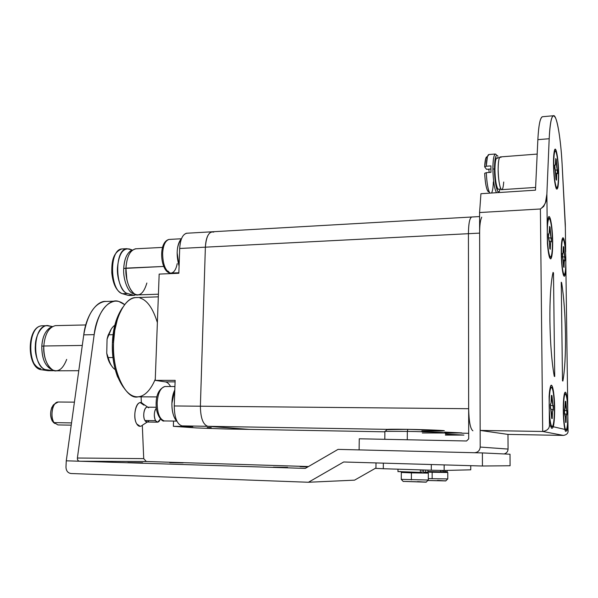 <?xml version="1.0" encoding="UTF-8"?>
<svg xmlns="http://www.w3.org/2000/svg" width="598" height="598" viewBox="0 0 598 598"><rect width="100%" height="100%" fill="white"/><g stroke="black" fill="none" stroke-linecap="round" stroke-linejoin="round"><path stroke-width="0.9" d="M128.084 295.292L133.152 295.12L127.613 293.506L122.515 293.685L128.084 295.292L122.515 293.685C110.077 291.144 108.716 249.74 121.783 248.94L122.493 248.903L121.783 248.94C108.716 249.74 110.077 291.144 122.515 293.685L127.613 293.506C115.264 290.964 113.897 249.471 126.881 248.671L132.45 250.099L129.437 248.992C122.807 247.976 118.823 254.165 117.477 267.545C116.535 278.683 122.186 292.923 127.613 293.506L133.152 295.12L128.084 295.292M146.861 283.018C143.819 293.177 139.633 296.772 134.303 293.79C128.682 288.744 125.894 280.193 125.946 268.136L126.858 279.61L125.939 268.203L123.734 268.45C122.852 279.094 128.114 292.803 133.302 293.588L134.468 293.895M127.77 295.248L129.549 295.509M133.481 293.64C128.264 293.072 122.829 279.251 123.734 268.45C124.399 258.291 127.269 252.199 132.345 250.181L130.678 250.831C126.492 253.986 124.175 259.861 123.734 268.45L163.703 266.454L125.946 268.136C124.855 281.486 132.337 296.922 138.25 294.889L158.425 294.201M125.939 268.203L126.185 265.004M125.946 268.136C126.851 256.303 130.252 249.852 136.135 248.775L135.425 248.813C129.878 250.555 126.724 256.991 125.946 268.136M136.845 294.844L133.152 295.12L136.845 294.844M47.915 370.663L52.714 370.64L46.547 369.773L41.711 369.796L47.915 370.663L41.711 369.796C27.246 368.817 26.962 326.231 42.01 325.79L42.817 325.768L42.01 325.79C26.962 326.231 27.246 368.817 41.711 369.796L46.547 369.773C32.157 368.794 31.866 326.119 46.831 325.678L52.437 326.56L48.767 325.798C42.869 323.6 35.424 334.334 35.349 345.577C34.258 356.64 40.492 369.9 46.547 369.773L52.714 370.64L47.915 370.663M66.684 359.398C62.954 369.018 58.26 372.524 52.594 369.893C46.569 365.4 43.647 357.432 43.804 346.003C42.57 358.471 50.112 372.487 56.504 370.805L78.779 370.7M47.683 370.633L48.617 370.723M43.804 346.04L41.8 346.152C41.725 358 44.85 365.707 51.166 369.272L51.854 369.489C45.179 366.454 41.83 358.68 41.8 346.152L43.804 346.04M82.292 345.442L43.804 346.003L82.292 345.442M40.806 368.667C38.564 368.413 36.418 366.851 34.355 363.988M41.449 369.758L47.788 370.655M51.697 327.016L50.15 327.629C45.179 331.045 42.391 337.22 41.8 346.152C42.622 335.912 45.919 329.535 51.697 327.016M56.212 325.611L55.397 325.633C48.752 327.353 44.887 334.147 43.804 346.003M54.545 370.64L52.714 370.64L54.545 370.64M472.913 430.814C470.387 429.087 468.967 421.725 468.653 408.711L200.382 406.206C200.562 418.009 203.051 424.715 207.85 426.314L249.224 429.386L384.88 431.808L249.224 429.386L207.85 426.314L387.235 429.357L207.85 426.314L249.224 429.386L225.095 428.96L249.224 429.386M462.082 433.184L468.69 433.303L462.082 433.184M213.755 232.114C209.061 231.127 206.273 236.143 205.376 247.168C205.854 238.31 208.007 233.19 211.841 231.8L212.357 231.77L211.841 231.8C208.007 233.19 205.854 238.31 205.376 247.168L468.428 233.691C468.526 223.973 469.557 218.412 471.53 217.014L471.53 217.014C469.557 218.412 468.526 223.973 468.428 233.691L205.376 247.168L200.382 406.206L468.653 408.711L468.428 233.691L468.697 438.865L466.552 440.988L468.697 438.865L468.428 233.691L479.633 233.115L468.428 233.691C468.563 223.338 469.684 217.777 471.8 216.999M225.095 428.96L196.839 427.951L173.368 426.314L192.803 426.651L181.994 425.881C177.008 424.281 174.429 417.643 174.25 405.967L175.139 380.358L155.233 380.365L165.22 381.86L175.087 381.86L165.22 381.86C167.111 382.092 168.913 383.647 170.609 386.517C168.913 383.647 167.111 382.092 165.22 381.86L155.233 380.365L159.165 274.093L178.847 273.271L179.699 248.484C180.312 239.14 182.741 234.057 186.995 233.22L186.456 233.25C182.465 234.633 180.215 239.716 179.699 248.484L205.376 247.168L179.699 248.484L178.847 273.271L159.165 274.093L155.233 380.365L175.139 380.358L174.25 405.967L200.382 406.206L174.25 405.967C174.429 417.643 177.008 424.281 181.994 425.881L207.85 426.314C203.051 424.715 200.562 418.009 200.382 406.206L205.376 247.168L200.382 406.206C200.562 418.009 203.051 424.715 207.85 426.314L181.994 425.881L192.803 426.651L173.368 426.314L196.839 427.951L225.394 428.96M211.214 427.667L207.207 427.533L211.214 427.667M155.271 379.207C145.62 402.342 129.295 403.358 118.95 378.467C114.771 366.836 112.985 354.719 113.575 342.116L114.764 330.417L117.462 319.04C122.717 304.509 129.28 297.341 137.151 297.542L135.589 297.595C124.795 297.326 113.814 320.139 113.575 342.116L112.417 342.46C111.856 354.278 113.538 365.647 117.462 376.561L123.36 387.205C115.451 375.626 111.804 360.714 112.417 342.46C113.007 328.257 116.416 316.596 122.65 307.484L116.064 320.805L112.417 342.46L113.575 342.116C111.243 369.684 126.006 400.451 138.101 396.818L156.893 396.923M139.954 297.998C147.153 300.099 152.953 308.299 157.371 322.584M173.368 426.314L173.547 421.074L173.368 426.314M176.014 273.391L176.298 272.852L176.014 273.391M106.743 353.239L107.072 339.133L111.191 329.177L108.059 335.366L107.072 339.133L108.724 334.79L113.067 334.708L108.724 334.79L107.072 339.133L106.743 353.239L108.186 357.559C109.793 363.636 112.125 367.643 115.19 369.564C113.007 368.248 111.131 365.684 109.546 361.865L108.186 357.559L112.947 357.514L108.186 357.559L106.743 353.239L108.694 360.773L111.505 365.737C109.083 362.582 107.491 358.419 106.743 353.239M108.851 334.379C110.279 330.044 112.26 327.009 114.809 325.26C112.17 327.084 110.144 330.253 108.724 334.79M555.228 169.929L557.426 170.138C556.768 168.374 556.372 164.936 556.237 159.823L555.781 159.898L556.23 159.479L555.781 159.89L556.23 159.479L557.515 173.644L557.059 173.42L556.738 174.511L556.484 180.17L556.028 179.34L554.727 165.041L555.086 165.384L555.385 164.861L555.774 158.59L556.23 159.479L555.781 158.933C555.796 162.768 555.572 164.921 555.101 165.377L554.727 165.041L554.817 168.606C555.497 170.378 555.901 173.839 556.028 178.996L556.484 179.826C556.469 175.954 556.693 173.786 557.157 173.33L557.515 173.644L557.471 170.221L555.228 169.929M553.741 164.884C554.032 176.089 554.907 183.541 556.349 187.226C557.747 188.542 558.442 184.049 558.45 173.741C558.181 162.933 557.329 155.555 555.916 151.608C554.495 149.896 553.77 154.321 553.741 164.884C553.688 156.766 554.182 152.139 555.228 151.017C556.499 149.485 558.42 162.97 558.45 173.741C558.517 181.874 558.016 186.524 556.962 187.69C555.736 189.304 553.763 175.842 553.741 164.884M493.343 181.904C493.171 187.428 492.573 191.136 491.571 193.019M489.911 193.124L489.426 192.332C487.766 188.534 486.72 181.979 486.294 172.665L484.679 173.293C485.083 181.523 486.025 187.301 487.497 190.635L488.828 191.809L487.968 191.382C486.264 188.632 485.165 182.607 484.679 173.293L486.294 172.665C486.847 183.354 488.058 190.171 489.911 193.124M496.49 192.698C494.374 188.744 493.178 180.813 492.887 168.898C492.916 160.212 493.724 155.256 495.301 154.015L496.333 154.635C494.232 152.834 493.081 157.588 492.887 168.898L494.464 169.122C494.71 157.752 495.877 153.492 497.977 156.347L497.648 155.801C495.697 154.127 494.636 158.567 494.464 169.122L492.887 168.898C493.178 180.813 494.374 188.744 496.49 192.698M488.947 154.508L488.701 154.538C487.325 155.435 486.518 159.337 486.271 166.237L490.921 165.893L490.951 172.336L486.294 172.665L490.951 172.336L490.921 165.893L486.271 166.237L487.422 156.624L488.947 154.508M487.303 156.691L485.718 158.448L484.657 166.872L486.271 166.237L484.657 166.872C484.985 159.733 485.897 156.355 487.385 156.736M489.201 172.456L488.753 169.152L489.201 172.456M486.533 169.316L484.657 166.872L486.533 169.316L490.883 168.995L486.533 169.316M500.055 189.11L499.793 190.082C497.955 197.377 494.434 183.235 494.464 169.122C494.733 180.312 495.854 187.727 497.828 191.375C498.65 192.451 499.39 191.704 500.055 189.11M498.097 192.593L498.463 191.831M497.813 188.819C496.131 185.679 495.166 179.325 494.935 169.757C495.084 160.735 495.996 156.923 497.663 158.328M500.287 156.923L500.115 156.938C498.822 157.969 498.171 162.11 498.149 169.361C498.067 179.131 500.339 191.106 501.872 189.648L535.606 187.428M497.02 157.835L496.856 157.842C495.593 158.836 494.957 162.813 494.935 169.757C494.852 179.131 497.058 190.613 498.545 189.207L500.982 189.05M503.718 182.009C503.232 188.198 502.365 190.613 501.117 189.237C499.382 185.971 498.396 179.34 498.149 169.361C498.298 159.943 499.233 155.966 500.945 157.446M564.422 410.46L566.904 410.572C566.299 409.809 565.925 406.894 565.79 401.811L565.372 401.849L565.79 401.46L565.372 401.819L565.79 401.46L566.994 414.07L566.284 416.215L566.059 422.48L565.641 422.36L565.394 417.187L564.46 413.203L565.364 401.28L565.79 401.46L565.372 401.632C565.379 406.393 565.103 409.077 564.542 409.682M563.503 411.103C563.794 422.225 564.609 428.527 565.955 430.014C567.24 429.117 567.876 423.332 567.861 412.642C567.592 401.886 566.792 395.622 565.476 393.835C564.168 394.359 563.51 400.114 563.503 411.103C563.48 400.937 564.078 395.173 565.282 393.813C566.68 394.777 567.539 401.049 567.861 412.642C567.891 422.801 567.3 428.587 566.074 430.014C564.691 429.087 563.832 422.786 563.503 411.103M564.467 409.682L564.497 413.218C565.132 413.943 565.506 416.873 565.633 422.009L566.059 422.128C566.044 417.337 566.321 414.646 566.874 414.055L566.328 414.04M566.956 414.055L566.949 410.587L564.475 410.46M553.307 409.398L553.314 405.616L550.287 405.459L553.262 405.594C552.537 404.741 552.096 401.535 551.954 395.973L551.453 396.026L551.954 395.592L551.453 396.026L551.954 395.592L553.359 409.413L552.492 411.738L552.216 418.578L551.707 418.436L550.272 404.502L551.005 403.164L551.446 395.375L551.954 395.592L551.446 395.764C551.453 400.937 551.109 403.852 550.437 404.525M549.173 406.042C549.495 418.234 550.452 425.163 552.059 426.815C553.599 425.866 554.383 419.557 554.398 407.888C554.107 396.138 553.172 389.261 551.603 387.242C550.033 387.743 549.226 394.015 549.173 406.042C549.181 395.001 549.906 388.722 551.349 387.22C553.023 388.244 554.04 395.136 554.398 407.888C554.406 418.921 553.681 425.23 552.223 426.815C550.556 425.828 549.54 418.906 549.173 406.042M550.339 404.525L550.369 408.397C551.124 409.211 551.565 412.433 551.7 418.054L552.208 418.196C552.208 412.986 552.545 410.056 553.202 409.398M562.434 256.804L564.871 256.998C564.265 255.638 563.899 252.483 563.765 247.52L563.353 247.579L563.765 247.183L563.353 247.557L563.765 247.183L564.961 260.407L564.25 261.707L564.026 267.418L563.608 266.865L562.389 253.53L562.995 252.976L563.338 246.57L563.765 247.183L563.346 246.907C563.368 250.951 563.137 253.216 562.658 253.702L562.479 256.991C563.107 258.343 563.48 261.52 563.6 266.521L564.026 267.082C564.004 263.008 564.235 260.735 564.706 260.242L564.916 257.058L562.434 256.804M561.485 253.941C561.769 264.802 562.583 271.642 563.914 274.445C565.192 274.945 565.828 270.124 565.82 259.966C565.551 249.471 564.766 242.691 563.458 239.619C562.157 238.751 561.5 243.528 561.485 253.941C561.432 245.367 561.933 240.501 562.98 239.327C564.123 237.967 565.79 249.949 565.82 259.966C565.88 268.539 565.379 273.436 564.325 274.654C563.219 276.074 561.515 264.107 561.485 253.941M548.523 237.81L551.319 238.049C550.601 236.487 550.167 232.988 550.025 227.576L549.532 227.659L550.025 227.21L549.532 227.659L549.525 226.478L550.025 227.21L551.408 241.764L550.915 241.742L550.556 243.072L550.272 249.261L549.771 248.596L549.502 242.938L548.396 237.623L548.359 233.908L548.755 234.102L549.084 233.399L549.532 227.636L550.025 227.21L549.525 226.851C549.54 231.164 549.263 233.594 548.702 234.132L548.448 237.69C549.196 239.252 549.637 242.766 549.771 248.23L550.272 248.895C550.265 244.537 550.534 242.093 551.087 241.562L551.371 238.116L548.523 237.81M547.267 234.222C547.581 246.099 548.53 253.657 550.115 256.893C551.648 257.611 552.425 252.446 552.447 241.405C552.163 229.968 551.236 222.478 549.682 218.943C548.127 217.784 547.32 222.882 547.267 234.222C547.237 225.065 547.835 219.84 549.061 218.562C550.444 217.007 552.432 230.35 552.447 241.405C552.492 250.569 551.894 255.824 550.653 257.162C549.315 258.792 547.267 245.472 547.267 234.222M565.357 227.741L562.12 164.435C561.156 144.477 558.181 123.091 555.497 117.911C552.373 112.162 550.272 119.107 549.188 138.729L546.871 194.148L547.215 225.14C547.85 217.104 548.882 214.959 550.295 218.696C551.67 223.727 552.462 231.404 552.672 241.727C552.702 251.803 552.066 257.529 550.758 258.897C549.375 258.755 548.261 253.612 547.417 243.468L546.871 194.148L545.481 202.49L543.702 206.46L540.405 208.986L542.692 431.472C546.819 430.807 549.069 428.93 549.442 425.843L549.114 396.511C549.51 390.135 550.175 386.472 551.109 385.523C552.059 385.007 552.903 387.377 553.643 392.639L554.63 411.491C554.533 418.48 554.084 423.563 553.285 426.74C552.148 429.043 551.326 428.848 550.795 426.165L549.442 425.843C549.069 428.93 546.819 430.807 542.692 431.472L563.413 435.411C566.889 434.783 568.436 433.042 568.055 430.171L566.979 429.925C566.007 432.04 565.319 431.883 564.901 429.439L553.285 426.74L564.901 429.439L565.192 430.62C565.603 431.861 566.194 431.629 566.979 429.925L567.936 421.119L567.988 431.913M567.711 404.158L567.749 408.479L567.711 404.158C566.807 393.738 565.738 390.15 564.512 393.402C562.725 399.359 562.95 421.515 564.901 429.439C564.131 426.135 563.622 421.119 563.376 414.377C563.174 407.589 563.323 401.856 563.832 397.192C564.37 392.856 565.05 391.346 565.858 392.662C566.657 394.344 567.27 398.171 567.711 404.158L565.895 268.083L567.711 404.158M567.861 416.791L567.936 421.119L567.861 416.791M565.304 224.115L565.678 251.751C564.676 239.962 563.533 235.679 562.247 238.916C560.363 244.866 561.44 270.827 563.63 275.506C564.662 277.659 565.416 275.185 565.895 268.083L565.813 263.995L565.895 268.083C565.431 275.536 564.594 277.801 563.398 274.886C562.202 270.58 561.5 263.501 561.283 253.664C561.253 244.096 561.791 238.789 562.912 237.727C564.071 238.079 564.99 242.751 565.678 251.751L565.304 224.115L562.12 164.435C560.64 136.008 556.387 113.53 553.285 115.758C551.236 116.834 549.868 124.489 549.188 138.729L537.856 139.655L549.188 138.729L546.871 194.148C547.222 200.472 545.062 205.42 540.405 208.986L479.581 212.537L480.934 193.707L535.479 190.171L480.934 193.707L479.581 212.537L540.405 208.986L542.692 431.472L480.157 430.418L479.581 212.537L480.157 430.418L507.971 434.41L480.157 430.418L542.692 431.472L563.413 435.411L507.971 434.41L563.413 435.411M568.055 430.171L567.936 421.119L566.979 429.925L568.055 430.171M562.501 380.829L561.245 282.219L561.634 282.682C563.862 296.937 565.147 314.174 565.476 334.394C565.686 354.562 564.818 370.11 562.89 381.046L562.501 380.829L562.89 381.046C566.874 358.486 566.224 312.021 561.634 282.682L561.245 282.219L562.501 380.829M554.279 376.291C551.73 361.954 550.272 343.424 549.906 320.707C549.771 298.282 550.818 282.181 553.06 272.404L553.486 272.927L554.712 376.531L554.279 376.291L554.712 376.531L553.486 272.927L552.926 272.942L553.486 272.927L553.06 272.404C548.381 291.764 548.971 347.333 554.279 376.291M553.516 164.465C553.554 152.939 554.346 148.11 555.893 150.001C557.441 154.314 558.36 162.357 558.659 174.138C558.652 185.365 557.889 190.269 556.372 188.856C554.795 184.842 553.838 176.716 553.516 164.465C553.8 176.036 554.697 184.064 556.215 188.549C557.814 190.71 558.629 185.903 558.659 174.138C558.562 159.741 555.878 143.998 554.413 150.674C553.741 153.656 553.442 158.253 553.516 164.465M549.442 425.843L550.795 426.165L549.33 415.632L549.442 425.843M549.33 415.632L551.102 427.293C551.603 428.848 552.335 428.661 553.285 426.74C554.234 422.816 554.682 416.559 554.63 407.971C554.563 393.364 551.961 380.201 550.339 387.063L549.114 396.511L549.33 415.632M547.417 243.468C548 250.816 548.77 255.638 549.734 257.925C551.603 260.511 552.582 255.114 552.672 241.727L552.672 241.727C552.589 226.649 549.734 211.146 548.104 218.382L547.215 225.14L547.417 243.468M542.73 116.707L542.296 116.745C540.099 117.828 538.619 125.46 537.856 139.655L535.479 190.171L537.856 139.655C538.634 124.713 540.263 117.066 542.73 116.707M441.092 471.837L427.914 471.508L440.569 471.874L440.569 470.454L440.569 471.874L442.139 471.882L442.146 470.477M446.534 471.702L443.342 471.665L445.181 471.717L445.181 470.454L445.181 471.717L447.192 471.732L447.192 470.409M421.014 472.427L397.962 471.56L420.364 472.48L420.379 469.879L420.364 472.48L422.091 472.48L422.098 469.931M427.241 472.271L423.601 472.233L425.724 472.293L425.731 470.043L425.724 472.293L427.906 472.308L427.914 470.11M398.156 471.553L401.019 471.553M148.603 421.194C147.228 422.45 146.009 422.225 144.955 420.521C141.876 415.707 145.097 404.031 148.693 407.829M147.773 407.186L142.825 403.725C137.047 397.595 131.777 416.29 136.785 423.982C138.489 426.695 140.455 427.039 142.683 425.021L147.325 422.024M53.162 422.24L54.859 423.526L54.126 422.622L71.536 422.906L54.126 422.622C50.823 418.48 51.48 406.879 55.106 403.71L58.2 402.005C52.437 401.766 49.821 416.776 54.126 422.622L57.924 424.924L71.222 425.156M140.224 426.359L136.785 423.982C132.868 417.957 135.178 402.439 140.381 402.678L143.909 405.152M52.519 421.44C50.225 417.24 50.008 412.523 51.877 407.298L55.21 403.59L53.379 404.898C50.053 409.996 49.769 415.505 52.519 421.44M147.422 407.178L147.19 407.178C143.961 407.036 142.541 416.731 144.955 420.521L155.532 420.678C157.259 422.995 158.859 422.517 160.316 419.228L157.648 422.181L155.532 420.678C153.716 415.902 153.985 411.686 156.332 408.03L155.084 410.183C153.933 414.063 154.082 417.561 155.532 420.678L144.955 420.521L147.101 422.016L157.648 422.181M470.746 465.678L470.753 469.819L470.746 465.678M444.157 464.9L444.142 470.484L470.753 469.819L444.142 470.484L444.157 464.9M431.315 464.534L431.293 470.215L444.142 470.484L431.293 470.215L431.315 464.534M383.348 463.136L383.303 468.727L431.293 470.215L383.303 468.727L383.348 463.136M375.933 468.376L383.303 468.727L375.933 468.376M180.394 426.808L185.552 427.166M79.646 461.23L146.308 461.507L143.722 458.621L77.389 458.016C77.284 459.877 78.017 460.946 79.579 461.23L66.273 460.811L65.974 467.06C66.139 470.835 67.821 472.988 71.02 473.511L70.96 473.511C67.791 472.951 66.131 470.798 65.974 467.06L66.273 460.811L79.646 461.23C78.046 460.983 77.292 459.914 77.389 458.016L143.722 458.621L142.317 425.387L143.722 458.621L146.308 461.507L79.646 461.23L305.272 468.406L79.646 461.23M141.36 402.798L141.106 396.833L141.36 402.798M124.638 304.636L118.95 301.534C109.098 297.438 96.368 313.666 94.17 334.656L77.389 458.016L94.17 334.656C97.653 314.428 104.523 303.261 114.794 301.168C118.157 300.839 121.439 301.99 124.638 304.636M71.02 473.511L308.456 482.257L343.663 461.985L482.429 466.014L482.392 452.918L338.057 449.382L305.272 468.406L338.057 449.382L482.392 452.918L510.019 454.226L482.392 452.918L482.429 466.014L510.094 465.745L510.019 454.226L510.094 465.745L482.429 466.014L343.663 461.985L308.456 482.257L71.02 473.511M354.547 480.157L308.456 482.257L354.547 480.157L375.94 467.987L354.547 480.157M273.338 467.165L287.578 467.389L273.338 467.165M306.438 466.911L300.061 466.649L306.438 466.911M169.727 462.643L183.1 462.867L169.727 462.643M127.882 462.553L142.638 462.792L127.882 462.553M106.197 301.444L104.672 301.489C94.267 303.582 87.301 314.705 83.757 334.85L94.17 334.656L83.757 334.85L66.273 460.811L83.757 334.85C85.858 316.14 96.592 300.151 106.197 301.444M308.486 466.545L146.308 461.507L308.486 466.545M417.583 481.599L426.217 482.175L403.164 481.39L426.247 482.055L428.138 480.164M428.273 480.03L401.236 479.357L428.31 480.03L428.34 473.205M411.417 472.876L401.318 472.435L411.417 472.876L411.379 479.873L411.417 472.876L428.34 473.123L411.417 472.876M416.97 472.712L406.035 472.502L423.593 473.003L423.608 469.976M412.613 472.846L412.613 472.271L412.613 472.846M443.641 430.889C448.672 430.597 426.725 429.633 407.866 429.342L407.328 431.39C427.585 431.719 451.131 432.72 445.682 432.997L422.33 432.982M445.39 433.019C451.998 432.765 428.28 431.726 407.328 431.39L407.275 439.769L407.328 431.39L384.88 431.36L407.328 431.39L407.866 429.342L386.951 429.641C384.903 429.215 391.877 429.117 407.866 429.342L443.32 430.635C447.596 431.046 435.65 431.188 421.867 430.926M437.534 480.396L445.824 480.919L427.802 480.5L445.846 480.822L447.633 479.043M447.745 478.931L428.318 478.624L447.775 478.938L447.782 472.562M432.167 472.256L427.906 472.106L432.167 472.256L432.145 478.766L432.167 472.256L447.782 472.495L432.167 472.256M436.981 472.106L427.906 472.016L443.342 472.375L443.342 470.491M433.199 472.226L433.199 471.68L433.199 472.226M462.007 433.109L444.822 432.107L461.761 432.907L445.39 433.176M463.682 435.097L445.383 434.043L463.928 435.075L445.383 435.09M359.256 438.783L466.552 440.988L359.256 438.783L359.121 449.898L474.453 452.723L359.121 449.898L359.256 438.783M504.129 453.942C506.633 453.179 507.949 451.55 508.061 449.068L480.201 447.057C479.835 450.541 477.922 452.432 474.453 452.723C477.922 452.432 479.835 450.541 480.201 447.057L479.633 233.115C479.633 225.453 480.329 220.146 481.711 217.179C480.329 220.146 479.633 225.453 479.633 233.115L480.201 447.057L508.061 449.068C507.949 451.55 506.633 453.179 504.129 453.942M507.971 434.41L508.061 449.068L507.971 434.41M174.922 386.525L164.854 386.502C158.776 389.014 155.869 395.211 156.13 405.078C156.145 415.326 162.29 422.255 164.233 420.925L164.375 420.94C159.711 419.452 157.304 413.42 157.154 402.835C157.879 393.252 160.451 387.81 164.854 386.502L165.399 386.502L164.854 386.502C160.451 387.81 157.879 393.252 157.154 402.835C157.304 413.42 159.711 419.452 164.375 420.94L164.061 420.895M164.375 420.94L176.799 421.119M168.09 271.133L169.668 272.882C165.13 270.191 162.791 263.681 162.641 253.335C163.134 245.337 165.257 240.71 169.025 239.439L169.533 239.409L169.025 239.439C165.257 240.71 163.134 245.337 162.641 253.335C162.791 263.681 165.13 270.191 169.668 272.882L169.017 272.755M177.217 263.643C176.081 269.347 174.093 272.494 171.252 273.069L178.862 272.748M174.81 389.933C170.168 398.799 171.267 415.909 176.859 421.171C173.472 417.382 171.82 411.439 171.895 403.344L174.81 389.933M181.53 238.565C176.687 245.202 175.872 254.389 179.094 266.11L177.15 252.805C177.337 246.339 178.795 241.592 181.53 238.565M126.881 248.671L121.783 248.94C112.103 252.902 111.691 263.464 111.789 272.897C112.992 284.259 116.483 291.181 122.276 293.663L127.845 295.27M130.678 250.831L132.24 250.263M135.425 248.813L162.514 247.408M134.46 295.33L130.102 295.479M51.981 369.527L51.166 369.272M41.591 369.788C26.402 368.503 26.349 326.396 42.01 325.79L46.831 325.678M50.15 327.629L51.458 327.188M55.397 325.633L85.791 324.946M53.259 370.7L49.253 370.715M186.456 233.25L479.589 216.558M158.328 296.847L135.589 297.595M116.064 320.805L117.462 319.04M118.95 378.467L117.462 376.561M108.858 334.349L108.059 335.366M109.546 361.865L108.694 360.773M555.721 173.323L557.172 173.33M555.916 187.765L556.962 187.69M555.228 151.017L554.316 151.085M489.426 192.332L487.497 190.635M495.301 154.015L488.73 154.531M487.452 156.527L485.718 158.448M537.176 154.082L500.115 156.938M499.465 157.64L496.856 157.842M565.289 414.01L566.882 414.048M565.035 429.992L565.94 430.007M565.282 393.813L564.4 393.813M551.326 409.346L553.21 409.391M550.967 426.793L552.036 426.808M551.349 387.22L550.295 387.212M563.211 260.22L564.721 260.242M563.331 274.691L564.191 274.654M562.98 239.327L562.127 239.372M549.345 241.525L551.102 241.555M549.465 257.215L550.481 257.17M549.061 218.562L548.045 218.614M542.296 116.745L553.285 115.758M397.976 469.183L397.962 471.665M58.2 402.005L74.421 402.14M55.106 403.71L53.379 404.898M147.19 407.178L156.257 407.268M375.993 462.927L375.933 468.428M146.248 461.499L79.579 461.23M114.794 301.168L104.672 301.489M401.236 479.357L403.254 481.487M401.318 472.435L401.273 479.357M406.035 472.555L406.042 472.046M385.247 431.337L387.257 429.334M384.813 439.306L384.88 431.36M170.849 273.092L169.219 272.83C160.361 270.027 158.051 242.048 169.025 239.439L181.321 238.766"/></g></svg>
